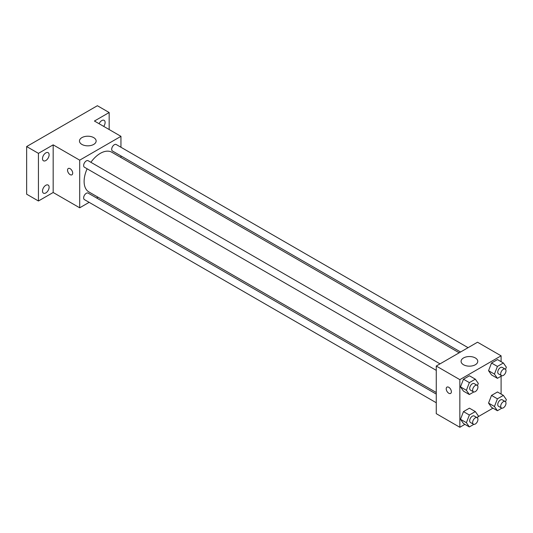 <?xml version="1.0" encoding="UTF-8"?>
<svg xmlns="http://www.w3.org/2000/svg" width="533" height="533" viewBox="0 0 533 533"><rect width="100%" height="100%" fill="white"/><g stroke="black" fill="none" stroke-linecap="round" stroke-linejoin="round"><path stroke-width="0.8" d="M89.144 202.347L79.697 207.803L53.173 192.493L38.436 200.994L26.65 194.192L26.65 146.555L97.379 105.721L109.165 112.523L109.165 129.539M98.032 197.217L96.646 198.016M45.805 192.946A4.684 2.705 -60 0 1 43.459 193.179A4.684 2.705 -60 0 1 42.747 189.422A4.684 2.705 -60 0 1 45.805 185.297A4.684 2.705 -60 0 1 48.15 185.064A4.684 2.705 -60 0 1 48.863 188.815A4.684 2.705 -60 0 1 45.805 192.946M45.805 160.553A4.684 2.705 -60 0 1 43.459 160.786A4.684 2.705 -60 0 1 42.747 157.028A4.684 2.705 -60 0 1 45.805 152.904A4.684 2.705 -60 0 1 48.15 152.671A4.684 2.705 -60 0 1 48.863 156.422A4.684 2.705 -60 0 1 45.805 160.553M53.173 192.493L53.173 144.849L38.436 153.357L26.65 146.555M38.436 200.994L38.436 153.357M79.697 207.803L79.697 160.167L53.173 144.849M79.697 160.167L120.951 136.341L94.428 121.031L109.165 112.523M81.902 144.423A8.335 4.81 180 0 1 79.464 141.025A8.335 4.81 180 0 1 87.798 136.208A8.335 4.81 180 0 1 96.133 141.025A8.335 4.81 180 0 1 90.99 145.469A8.335 4.81 180 0 1 81.902 144.423M99.105 123.729A4.684 2.705 -60 0 1 101.796 120.578A4.684 2.705 -60 0 1 104.142 120.345A4.684 2.705 -60 0 1 103.722 126.401M87.139 168.794A22.919 13.232 120 0 0 84.114 181.433A22.919 13.232 120 0 0 88.864 191.927L436.267 392.501M459.193 352.799L111.783 152.225A22.919 13.232 120 0 0 90.89 162.298M120.951 136.341L120.951 147.255M120.951 155.922L120.951 157.515M468.074 347.669L116.227 144.53A3.751 2.165 120 0 0 113.336 145.536A3.751 2.165 120 0 0 111.697 149.307A3.751 2.165 120 0 0 112.476 151.026L460.572 352M436.267 394.094L88.172 193.119A3.751 2.165 120 0 0 85.28 194.125A3.751 2.165 120 0 0 83.641 197.903A3.751 2.165 120 0 0 84.421 199.615L436.267 402.755M436.267 370.362L84.421 167.222A3.751 2.165 -60 0 1 84.421 162.891A3.751 2.165 -60 0 1 88.172 160.726L440.018 363.866M72.695 173.138A3.644 2.105 60 0 1 71.942 174.804A3.644 2.105 60 0 1 68.291 172.699A3.644 2.105 60 0 1 68.291 168.488A3.644 2.105 60 0 1 71.102 169.467A3.644 2.105 60 0 1 72.695 173.138M71.942 174.804A3.644 2.105 60 0 1 68.297 172.699A3.644 2.105 60 0 1 68.297 168.488M464.916 424.355L459.846 427.279L436.267 413.668L436.267 366.031L477.528 342.213L501.1 355.824L501.1 361.674M492.965 408.158L477.888 416.866M491.526 374.932L488.548 370.695L491.526 363.02L497.476 359.582L491.526 363.02L488.548 370.695L491.526 374.932L497.416 378.33L494.437 374.099L497.416 366.424L503.372 362.986L506.35 367.224L505.524 369.356M463.47 423.522L460.492 419.284L463.47 411.609L469.426 408.171L463.47 411.609L460.492 419.284L463.47 423.522L469.36 426.926L466.388 422.689L469.36 415.014L475.316 411.576L478.294 415.813L477.468 417.945M501.1 376.205L501.1 394.067M459.846 427.279L459.846 379.643L501.1 355.824M491.526 407.325L488.548 403.088L491.526 395.413L497.476 391.975L491.526 395.413L488.548 403.088L491.526 407.325L497.416 410.73L494.437 406.492L497.416 398.817L503.372 395.379L506.35 399.617L505.524 401.749M463.47 391.129L460.492 386.891L463.47 379.216L469.426 375.778L463.47 379.216L460.492 386.891L463.47 391.129L469.36 394.527L466.388 390.296L469.36 382.621L475.316 379.183L478.294 383.42L477.468 385.552M459.846 379.643L436.267 366.031M463.53 364.752A8.335 4.81 180 0 1 461.085 361.354A8.335 4.81 180 0 1 469.42 356.537A8.335 4.81 180 0 1 477.761 361.354A8.335 4.81 180 0 1 472.611 365.798A8.335 4.81 180 0 1 463.53 364.752M451.371 391.762A3.644 2.105 60 0 1 450.618 393.434A3.644 2.105 60 0 1 446.974 391.329A3.644 2.105 60 0 1 446.974 387.118A3.644 2.105 60 0 1 449.779 388.097A3.644 2.105 60 0 1 451.371 391.762M450.618 393.434A3.644 2.105 60 0 1 446.974 391.329A3.644 2.105 60 0 1 446.974 387.118M473.824 391.955L469.36 394.527M477.162 385.306L474.217 383.607A3.751 2.165 120 0 0 471.325 384.613A3.751 2.165 120 0 0 469.686 388.384A3.751 2.165 120 0 0 470.466 390.103L473.411 391.808A3.751 2.165 120 0 0 477.162 389.643A3.751 2.165 120 0 0 477.162 385.306A3.751 2.165 120 0 0 474.27 386.312A3.751 2.165 120 0 0 472.638 390.089A3.751 2.165 120 0 0 473.411 391.808M466.388 390.296L460.492 386.891M469.36 382.621L463.47 379.216M475.316 379.183L469.426 375.778M501.873 375.758L497.416 378.33M505.217 369.109L502.273 367.41A3.751 2.165 120 0 0 499.381 368.416A3.751 2.165 120 0 0 497.742 372.187A3.751 2.165 120 0 0 498.522 373.906L501.466 375.605A3.751 2.165 120 0 0 505.217 373.44A3.751 2.165 120 0 0 505.217 369.109A3.751 2.165 120 0 0 502.326 370.115A3.751 2.165 120 0 0 500.687 373.893A3.751 2.165 120 0 0 501.466 375.605M494.437 374.099L488.548 370.695M497.416 366.424L491.526 363.02M503.372 362.986L497.476 359.582M473.824 424.348L469.36 426.926M477.162 417.705L474.217 416A3.751 2.165 120 0 0 471.325 417.006A3.751 2.165 120 0 0 469.686 420.784A3.751 2.165 120 0 0 470.466 422.496L473.411 424.201A3.751 2.165 120 0 0 477.162 422.036A3.751 2.165 120 0 0 477.162 417.705A3.751 2.165 120 0 0 474.27 418.711A3.751 2.165 120 0 0 472.638 422.482A3.751 2.165 120 0 0 473.411 424.201M466.388 422.689L460.492 419.284M469.36 415.014L463.47 411.609M475.316 411.576L469.426 408.171M501.873 408.151L497.416 410.73M505.217 401.509L502.273 399.803A3.751 2.165 120 0 0 499.381 400.809A3.751 2.165 120 0 0 497.742 404.587A3.751 2.165 120 0 0 498.522 406.299L501.466 408.005A3.751 2.165 120 0 0 505.217 405.84A3.751 2.165 120 0 0 505.217 401.509A3.751 2.165 120 0 0 502.326 402.508A3.751 2.165 120 0 0 500.687 406.286A3.751 2.165 120 0 0 501.466 408.005M494.437 406.492L488.548 403.088M497.416 398.817L491.526 395.413M503.372 395.379L497.476 391.975"/></g></svg>
